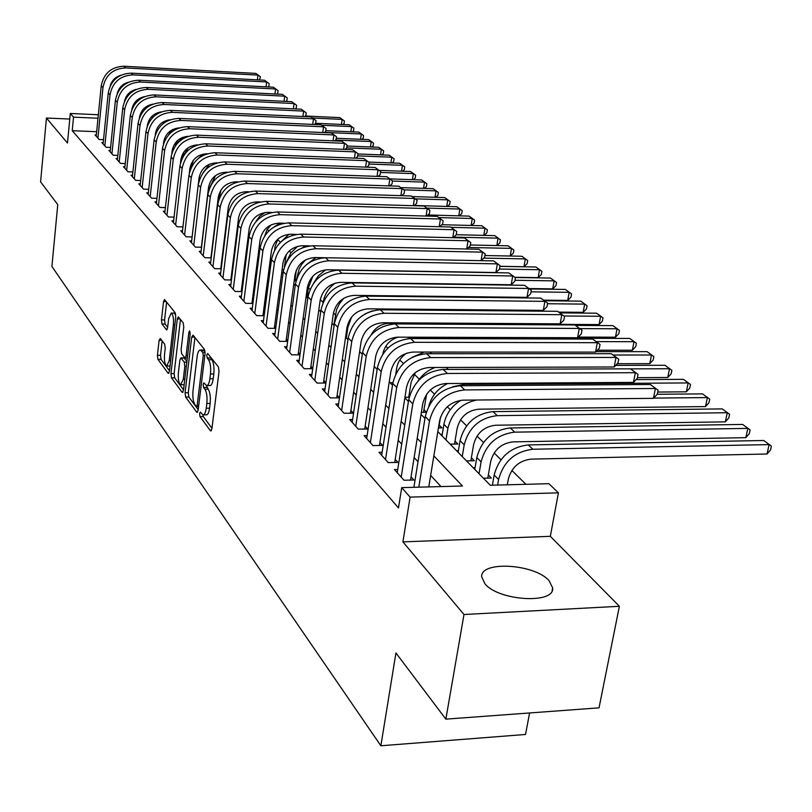 <?xml version="1.0" encoding="UTF-8"?>
<svg xmlns="http://www.w3.org/2000/svg" width="812" height="812" viewBox="0 0 812 812"><rect width="100%" height="100%" fill="white"/><g stroke="black" fill="none" stroke-linecap="round" stroke-linejoin="round"><path stroke-width="1.22" d="M199.59 413.501L199.996 416.607L210.46 430.847L211.861 429.04L219.037 371.46L218.418 366.943L207.72 353.535L206.745 354.895L207.172 357.99L208.532 359.716C210.389 362.771 211.039 367.521 210.47 373.967L209.882 378.747C209.212 383.386 208.085 385.659 206.492 385.568L203.883 382.858L203.152 384.34L203.568 387.446L204.918 389.212C206.755 392.338 207.395 397.088 206.827 403.483L206.248 408.213C205.588 412.76 204.482 414.973 202.929 414.871L200.3 412.06L199.59 413.501M202.838 414.841L203.284 416.566L211.952 428.3M210.044 356.448L211.861 359.706L208.532 359.716M206.41 385.548L208.227 389.192L204.918 389.212M484.855 583.676C498.365 600.992 555.225 604.372 552.637 587.837L549.044 580.671C534.641 563.782 479.943 560.584 481.719 576.896L484.855 583.676M160.319 338.492L159.122 340.319L157.416 355.28L157.934 359.391L168.165 373.317L169.403 371.51L175.737 316.974L175.199 312.793L164.491 299.516L163.537 301.617L161.446 319.918L161.974 324.018L166.633 329.916L167.587 327.835L168.642 318.71L171.23 313.077C173.108 314.477 173.829 318.365 173.392 324.77L169.231 360.609L166.714 366.05C164.846 364.608 164.115 360.701 164.542 354.326L165.222 348.419L164.694 344.268L160.319 338.492M96.648 131.706L72.238 130.691L73.537 117.151L70.299 113.487L98.343 114.746M445.859 719.138L463.997 614.501L619.394 606.29L599.033 707.841L445.859 719.138L395.941 652.96L380.869 745.771L51.907 266.438L57.764 204.634L40.6 181.878L46.446 118.034L67.477 143.044L70.299 113.487M619.394 606.29L550.333 536.326L402.914 541.878L463.997 614.501M402.914 541.878L410.101 497.106L401.707 487.636L462.454 486.002L433.852 455.857M72.238 130.691L398.489 507.916L401.707 487.636M185.075 392.744L185.633 397.068L196.788 412.242L198.128 410.436L205.03 353.829L204.431 349.424L193.033 335.143L191.713 337.082L185.075 392.744L188.293 392.724L188.861 397.048L198.219 409.705M182.162 392.358L171.494 377.834L170.946 373.611L177.32 318.964L178.315 316.842L183.207 322.831L183.776 327.084L181.127 349.556L181.675 353.809L185.065 358.062L186.06 355.96L188.861 332.412L189.572 330.91L190.181 334.067L183.451 390.552L182.162 392.358L182.923 392.348M69.761 119.049L46.446 118.034M296.258 280.099L295.132 278.952M307.839 291.843L306.895 290.889M409.766 395.241L409.147 394.622M426.33 412.06L423.925 409.624M438.419 427.944L441.941 427.894L439.211 425.123M450.132 444.164L457.846 444.022L455.024 441.16M466.484 460.901L474.309 460.729L471.386 457.765M483.424 478.227L491.361 478.035L488.337 474.959M397.728 469.509L394.47 469.59L404.011 480.247L413.866 479.993L411.034 476.867M382.147 452.254L379.021 452.314L388.217 462.607L397.931 462.393L395.2 459.379M367.115 435.608L364.101 435.648L372.992 445.585L382.564 445.402L379.925 442.489M352.611 419.52L349.708 419.56L358.285 429.142L367.714 429.01L365.177 426.188M338.584 403.97L335.782 404L344.085 413.267L353.382 413.166L350.916 410.446M325.023 388.948L322.334 388.968L330.352 397.931L339.477 397.85L337.142 395.221M311.909 374.403L309.311 374.413L317.076 383.091L325.876 383.031M299.222 360.325L296.715 360.335L304.226 368.729L312.711 368.699M286.93 346.694L284.505 346.694L291.782 354.824L299.983 354.824M275.024 333.488L272.68 333.478L279.734 341.355L287.651 341.375M263.484 320.679L261.22 320.669L268.051 328.302L275.715 328.342M252.299 308.255L250.096 308.235L256.734 315.645L264.144 315.706M241.438 296.207L239.317 296.177L245.742 303.373L252.918 303.444M230.902 284.505L228.842 284.474L235.084 291.457L242.027 291.538M220.661 273.137L218.672 273.106L224.731 279.886L231.461 279.988M210.724 262.093L208.785 262.063L214.683 268.65L221.199 268.762M201.061 251.365L199.184 251.324L204.908 257.729L211.232 257.851M191.662 240.931L189.835 240.89L195.408 247.122L201.549 247.244M182.527 230.77L180.751 230.73L186.171 236.789L192.129 236.921M173.626 220.894L171.911 220.854L177.189 226.751L182.974 226.893M164.978 211.272L163.303 211.232L168.439 216.977L174.062 217.119M156.543 201.914L154.919 201.863L159.923 207.456L165.384 207.608M148.332 192.789L146.759 192.738L151.631 198.189L156.939 198.341M140.334 183.898L138.801 183.847L143.541 189.155L148.718 189.318M132.539 175.23L131.036 175.179L135.665 180.345L140.699 180.518M124.936 166.775L123.475 166.724L127.991 171.768L132.884 171.931M117.517 158.523L116.096 158.472L120.501 163.395L125.271 163.567M110.28 150.484L108.899 150.423L113.193 155.234L117.841 155.407M103.215 142.628L101.865 142.577L106.067 147.266L110.594 147.439M441.028 486.581L430.664 475.396M418.007 461.734L414.13 457.542M401.727 444.154L398.195 440.337M386.025 427.203L382.807 423.742M370.871 410.852L367.958 407.705M356.245 395.058L353.616 392.226M342.106 379.803L339.751 377.255M328.444 365.055L326.343 362.781M315.229 350.794L313.361 348.774M302.44 336.99L300.795 335.204M290.067 323.623L288.625 322.07M278.069 310.671L276.831 309.331M266.448 298.126L265.392 296.989M255.171 285.956L254.288 285.002M244.239 274.151L243.519 273.38M233.623 262.692L233.064 262.093M325.906 382.807L323.815 380.493M312.772 368.293L310.915 366.242M300.064 354.245L298.42 352.438M287.752 340.644L286.321 339.071M275.826 327.469L274.598 326.109M264.276 314.701L263.22 313.544M253.06 302.318L252.187 301.343M242.189 290.3L241.479 289.508M231.633 278.638L231.075 278.019M103.52 139.664L99.105 139.481L95.014 134.904L96.323 134.965M525.932 484.307L511.864 470.442M500.994 459.714L494.143 452.954M483.485 442.459L477.03 436.095M466.595 425.813L460.516 419.814M450.295 409.735L447.3 406.782M434.542 394.206L430.289 390.014M419.317 379.194L414.232 374.18M403.422 363.532L399.798 359.96M387.821 348.155L385.832 346.186M302.176 263.717L301.353 262.905M291.031 252.725L289.255 250.979M280.191 242.037L277.613 239.51M268.884 230.892L267.25 229.278M257.658 219.829L257.15 219.331M178.437 141.724L177.351 140.659M475.071 467.712L473.183 467.763M458.374 450.751L456.598 450.792M442.256 434.379L440.581 434.4M426.259 412.303L421.367 412.354M409.218 397.23L404.944 397.271M392.917 382.645L390.014 382.655M377.275 368.506L376.179 368.506M307.139 296.928L306.215 296.918M307.768 292.33L306.703 292.32M296.045 280.901L294.198 280.871M283.591 269.777L282.099 269.757M271.584 258.957L270.366 258.937M260.013 248.431L259.008 248.411M380.869 745.771L525.537 734.464L529.586 712.966M171.779 131.859L171.992 129.879M437.82 431.578L490.296 485.261L548.912 483.688L558.412 492.843L410.101 497.106M550.333 536.326L558.412 492.843M151.133 117.121L153.001 117.212M97.998 118.237L73.537 117.151M421.113 442.428L417.206 438.318M404.721 425.143L401.158 421.398M388.907 408.477L385.68 405.076M373.662 392.399L370.739 389.324M358.934 376.88L356.295 374.099M344.714 361.888L342.349 359.391M330.971 347.394L328.85 345.161M317.675 333.387L315.797 331.397M304.815 319.816L303.16 318.071M292.361 306.692L290.909 305.17M280.292 293.974L279.044 292.655M268.61 281.652L267.544 280.526M257.272 269.696L256.379 268.762M246.269 258.104L245.549 257.343M235.602 246.848L235.033 246.259M237.49 226.609L238.058 227.187M248.076 237.439L248.797 238.18M258.977 248.594L259.87 249.507M270.213 260.094L271.289 261.19M281.805 271.949L283.063 273.238M293.751 284.17L295.213 285.662M306.083 296.796L307.758 298.501M318.822 309.819L320.72 311.757M331.976 323.277L334.108 325.46M345.577 337.193L347.962 339.639M359.635 351.576L362.294 354.296M374.18 366.466L377.133 369.48M389.252 381.873L392.5 385.213M404.853 397.85L408.446 401.514M421.032 414.404L424.97 418.424M166.704 121.282L165.699 121.232M150.169 120.552L148.85 120.491M203.457 414.861L206.228 414.83C207.791 414.932 208.907 412.719 209.557 408.182L206.248 408.213M208.227 389.192C210.075 392.308 210.714 397.068 210.146 403.452L209.557 408.182M206.999 385.568L209.811 385.548C211.404 385.639 212.531 383.365 213.211 378.727L209.882 378.747M211.861 359.706C213.718 362.761 214.368 367.511 213.8 373.956L213.211 378.727M194.921 337.498L188.293 392.724M196.26 406.457L197.194 405.188L203.233 355.585L202.817 352.51L200.432 350.013C198.859 349.952 197.742 352.246 197.083 356.864L193.023 390.552C192.474 396.804 193.094 401.483 194.87 404.579L196.26 406.457M203.254 350.013L205 351.109M183.532 389.841L174.661 377.813L171.494 377.834M180.467 319.39L174.113 373.601L174.661 377.813M178.396 372.688C177.96 379.214 178.721 383.234 180.68 384.736L183.299 379.255L184.821 366.435L184.253 362.142L180.883 357.889L179.899 359.96L178.396 372.688M181.056 384.736L184.141 384.736M183.948 357.879L186.922 361.411M167.059 366.05L170.033 366.06M175.768 314.843L174.072 313.107M166.622 302.044L164.572 319.938L165.1 324.039L167.648 327.327M162.167 340.928L160.532 355.28L161.05 359.391L169.485 370.81M507.307 484.805L508.292 479.253C511.58 467.286 519.183 460.577 531.089 459.125L767.046 453.999L769.116 444.6L532.865 449.249C514.96 451.421 503.541 461.5 498.598 479.506L497.624 485.058M763.727 440.5L771.4 446.092L763.727 440.5L528.277 444.925C510.443 447.057 499.065 457.095 494.163 475.03L492.397 485.2M771.4 446.092L770.568 449.848L767.046 453.999M428.777 486.916L439.586 420.789C442.844 408.395 450.66 401.514 463.033 400.154L653.447 398.347L655.406 388.501L464.738 389.912C446.123 391.942 434.379 402.275 429.497 420.92L418.789 487.18M650.331 384.502L658.096 390.217L650.331 384.502L460.343 385.741C441.799 387.74 430.106 398.032 425.265 416.607L413.897 487.312M658.096 390.217L657.314 394.145L653.447 398.347M487.789 478.126L490.641 461.632C493.848 449.858 501.319 443.271 513.042 441.87L745.832 437.658L747.842 428.391L514.757 432.157C497.117 434.227 485.901 444.123 481.09 461.845L479.05 473.751M742.635 424.432L750.136 429.903L742.635 424.432L510.332 427.975C492.762 430.025 481.587 439.871 476.817 457.532L474.787 469.397M750.136 429.903L749.334 433.608L745.832 437.658M470.869 460.8L473.619 444.631C476.735 433.029 484.074 426.564 495.635 425.234L725.339 421.864L727.278 412.729L497.289 415.653C479.902 417.632 468.879 427.356 464.2 444.814L462.231 456.547M722.244 408.903L729.592 414.262L722.244 408.903L493.016 411.623C475.7 413.582 464.718 423.255 460.069 440.642L458.11 452.335M729.592 414.262L728.821 417.906L725.339 421.864M454.537 444.083L457.176 428.228C460.211 416.789 467.428 410.436 478.826 409.167L705.516 406.589L707.394 397.586L653.68 398.093M460.861 400.286C451.553 406.112 445.91 414.13 443.91 424.341L442.012 435.861M476.624 400.022C461.236 403.493 451.665 412.943 447.899 428.36L445.991 439.931M709.718 399.128L702.522 393.881L709.718 399.128L708.967 402.722L705.516 406.589M702.522 393.881L657.202 394.267M438.754 427.934L440.53 417.074M657.73 392.054L686.333 391.82L688.15 382.929L464.129 384.34L452.842 386.725M690.494 384.492L683.44 379.346L690.494 384.492L689.764 388.034L686.333 391.82M683.44 379.346L636.07 379.61M447.595 383.528C437.962 388.41 431.7 395.921 428.817 406.051M410.527 480.085L422.737 403.777C425.904 391.587 433.578 384.837 445.768 383.538L633.472 382.391L635.36 372.698L447.412 373.459C429.081 375.388 417.541 385.527 412.8 403.879L401.199 477.111M630.457 368.831L638.059 374.423L630.457 368.831L443.179 369.44C424.92 371.348 413.43 381.437 408.72 399.717L397.23 472.675M638.059 374.423L637.308 378.29L633.472 382.391M394.723 462.464L406.497 387.385C409.573 375.388 417.114 368.76 429.122 367.511L614.187 366.983L616.014 357.442L430.705 357.595C412.658 359.442 401.321 369.389 396.713 387.456L385.517 459.582M611.274 353.707L618.714 359.178L611.274 353.707L426.625 353.717C408.639 355.544 397.362 365.451 392.775 383.437L381.681 455.299M618.714 359.178L617.983 362.984L614.187 366.983M379.468 445.463L390.836 371.581C393.83 359.757 401.24 353.25 413.064 352.063L595.551 352.114L597.317 342.705L414.597 342.299C396.814 344.055 385.68 353.829 381.193 371.612L370.384 442.662M592.75 339.091L600.038 344.45L592.75 339.091L410.659 338.553C392.937 340.299 381.853 350.023 377.397 367.734L366.679 438.531M600.038 344.45L599.327 348.206L595.551 352.114M364.74 429.051L375.712 356.316C378.625 344.674 385.913 338.289 397.565 337.153L577.555 337.731L579.26 328.454L399.047 327.53C381.528 329.215 370.577 338.807 366.212 356.326L355.768 426.33M574.845 324.973L581.981 330.21L574.845 324.973L395.241 323.917C377.783 325.582 366.892 335.133 362.548 352.581L352.185 422.331M581.981 330.21L581.29 333.915L577.555 337.731M423.499 412.334L426.594 394.297M637.43 377.661L667.768 377.509L669.524 368.749L630.518 368.871M671.879 370.313L664.967 365.268L671.879 370.313L671.179 373.814L667.768 377.509M664.967 365.268L615.699 365.4M435.09 367.501C427.995 370.11 422.291 374.647 417.967 381.132M350.51 413.196L361.117 341.578C363.959 330.108 371.114 323.836 382.594 322.75L560.148 323.836L561.802 314.691L384.025 313.27C366.76 314.883 356.001 324.313 351.748 341.558L341.639 410.547M557.519 311.311L564.513 316.447L557.519 311.311L380.351 309.778C363.157 311.372 352.438 320.76 348.206 337.944L338.188 406.69M564.513 316.447L563.853 320.101L560.148 323.836M408.74 397.241L411.105 382.229L415.389 372.556M617.282 363.725L649.783 363.654L651.488 355.006L613.121 355.027M653.853 356.59L647.062 351.647L653.853 356.59L653.163 360.041L649.783 363.654M647.062 351.647L596.028 351.626M424.25 352.063L412.131 357.331M336.757 397.87L347.008 327.337C349.769 316.041 356.813 309.869 368.13 308.834L543.299 310.377L544.903 301.364L369.521 299.486C352.499 301.029 341.923 310.296 337.772 327.287L327.997 395.292M540.762 298.095L547.623 303.13L540.762 298.095L365.968 296.116C349.008 297.639 338.472 306.865 334.351 323.795L324.658 391.557M547.623 303.13L546.973 306.733L543.299 310.377M395.799 373.916L396.733 367.887C397.89 361.624 401.27 356.681 406.873 353.058M597.399 350.205L632.355 350.226L634.01 341.7L596.252 341.608M636.375 343.283L629.726 338.431L636.375 343.283L635.715 346.683L632.355 350.226M629.726 338.431L414.81 337.762L407.715 338.695M323.45 383.051L333.356 313.564C336.067 302.429 342.989 296.37 354.144 295.375L526.998 297.354L528.551 288.463L355.494 286.169C338.716 287.641 328.302 296.745 324.252 313.493L314.792 380.544M524.542 285.306L531.261 290.239L524.542 285.306L352.053 282.901C335.336 284.362 324.973 293.436 320.943 310.113L311.564 376.93M531.261 290.239L530.642 293.792L526.998 297.354M382.817 354.093L382.828 354.002C384.614 345.567 389.658 339.954 397.941 337.153M578.195 337.082L615.455 337.203L617.059 328.789L579.9 328.596M619.434 330.382L612.908 325.622L619.434 330.382L618.795 333.742L615.455 337.203M612.908 325.622L575.444 325.409M310.57 368.709L320.161 300.247C322.8 289.275 329.611 283.307 340.614 282.353L511.205 284.748L512.707 275.978L341.913 273.279C325.379 274.689 315.127 283.642 311.179 300.146L302.013 366.263M508.83 272.913L515.417 277.755L508.83 272.913L338.594 270.122C322.11 271.512 311.899 280.434 307.981 296.877L298.887 362.761M515.417 277.755L514.818 281.257L511.205 284.748M371.064 335.062C375.103 327.632 381.082 323.714 389.009 323.318L599.063 324.577L600.626 316.274L563.924 315.99M603.001 317.868L596.587 313.199L603.001 317.868L602.372 321.187L599.063 324.577M596.587 313.199L559.722 312.894M298.095 354.824L307.383 287.346C309.961 276.527 316.67 270.66 327.52 269.746L495.899 272.527L497.36 263.87L328.779 260.794C312.468 262.154 302.379 270.964 298.532 287.235L289.651 352.438M493.594 260.906L500.07 265.656L493.594 260.906L325.561 257.739C309.301 259.079 299.263 267.858 295.426 284.068L286.616 349.048M500.07 265.656L499.481 269.107L495.899 272.527M351.545 317.096L347.851 327.469L346.328 337.965M365.095 313.868L372.363 310.854M558.636 312.112L583.158 312.326L584.67 304.124L547.511 303.739M587.046 305.728L580.763 301.14L587.046 305.728L586.447 308.996L583.158 312.326M580.763 301.14L544.456 300.744M485.18 253.923L478.826 249.264L485.18 253.923L484.612 257.323L481.069 260.672L482.48 252.136L316.061 248.716C299.963 250.015 290.036 258.683 286.271 274.72L277.663 339.04M478.826 249.264L312.935 245.752C296.898 247.041 287.012 255.678 283.266 271.655L274.73 335.762M286.017 341.375L295.01 274.862C297.527 264.194 304.135 258.419 314.833 257.546L325.054 257.739M343.852 298.227L339.528 303.576L336.564 309.676L333.823 325.165M543.634 300.156L567.72 300.42L569.182 292.32L530.977 291.843M571.567 293.934L565.385 289.427L571.567 293.934L570.978 297.162L567.72 300.42M565.385 289.427L529.637 288.96M466.697 249L468.047 240.758L303.729 237.013C287.854 238.251 278.08 246.787 274.405 262.601L266.052 326.059M464.505 237.967L470.747 242.534L464.505 237.967L300.704 234.14C284.89 235.368 275.146 243.864 271.492 259.637L263.2 322.882M274.304 328.332L283.023 262.753C285.479 252.238 291.985 246.564 302.551 245.721L309.869 245.874M470.747 242.534L470.189 245.904L466.859 249.01M529.069 288.554L552.718 288.869L554.149 280.871L514.981 280.282M556.524 282.485L550.455 278.059L556.524 282.485L555.956 285.672L552.718 288.869M550.455 278.059L515.112 277.511M335.183 283.104C328.495 288.087 324.485 294.502 323.156 302.348M452.761 237.693L454.04 229.715L291.782 225.665C276.121 226.852 266.488 235.257 262.895 250.857L254.785 313.473M450.609 227.005L456.73 231.491L450.609 227.005L288.849 222.874C273.238 224.061 263.646 232.425 260.073 247.975L252.024 310.387M262.936 315.695L271.401 251.03C273.806 240.646 280.211 235.064 290.635 234.252L296.492 234.394M456.73 231.491L456.192 234.81L453.066 237.693M312.843 276.202L308.408 287.692L307.027 297.75M514.808 277.278L538.143 277.633L539.533 269.736L499.492 269.046M541.908 271.35L535.94 267.006L541.908 271.35L541.35 274.507L538.143 277.633M535.94 267.006L499.948 266.366M325.754 269.807L318.405 275.704L313.31 283.571M305.627 259.84L302.023 263.941L299.273 268.61L296.674 278.79M499.959 266.295L523.973 266.722L525.323 258.916L483.779 258.114M527.698 260.53L521.832 256.257L527.698 260.53L527.161 263.646L523.973 266.722M521.832 256.257L484.916 255.526M315.929 257.566L306.601 264.56M294.868 280.881L296.339 270.031M510.21 256.024L511.509 248.391L508.119 245.813L513.884 250.015L513.357 253.09L510.271 256.034M513.884 250.015L511.509 248.391L468.504 247.477M508.119 245.813L470.341 244.98M297.598 246.33L290.838 252.989L286.727 261.393M306.5 245.803L302.744 247.538M284.423 266.651L286.26 254.45M496.822 245.559L498.071 238.16L494.772 235.642L500.446 239.773L499.928 242.818L497.015 245.569M500.446 239.773L498.071 238.16L453.695 237.114M494.772 235.642L456.212 234.719M288.96 234.292L278.983 243.813M274.618 249.994L275.085 246.432L277.897 239.073M483.8 235.378L484.987 228.202L481.78 225.746L487.362 229.816L486.855 232.821L484.104 235.389M487.362 229.816L484.987 228.202L451.066 227.34M481.78 225.746L441.88 224.711M279.988 223.158L274.162 226.863M264.813 235.683L267.016 229.664L271.33 224.751M471.122 225.472L472.259 218.499L469.123 216.114L474.624 220.113L474.137 223.087L471.539 225.482M474.624 220.113L472.259 218.499L438.815 217.586M469.123 216.114L427.883 214.967M255.963 221.575L259.728 216.144L265.209 212.48M458.77 215.83L459.856 209.06L456.811 206.735L462.221 210.663L461.744 213.607L459.298 215.84M462.221 210.663L459.856 209.06L426.889 208.095M456.811 206.735L414.293 205.477M249.852 206.512L258.592 201.914M446.732 206.431L447.777 199.853L444.803 197.59L450.132 201.467L449.665 204.37L447.361 206.451M450.132 201.467L447.777 199.853L415.267 198.849M444.803 197.59L412.08 196.565M434.999 197.286L436.003 190.891L433.111 188.678L438.348 192.495L437.901 195.367L435.739 197.306M438.348 192.495L436.003 190.891L403.879 189.835M433.111 188.678L400.834 187.613M221.026 189.886L218.357 201.163M423.57 188.364L424.524 182.142L421.702 179.99L426.868 183.756L426.422 186.587L424.402 188.394M426.868 183.756L424.524 182.142L392.429 181.046M421.702 179.99L389.861 178.884M412.415 179.675L413.338 173.626L410.578 171.525L415.663 175.219L415.236 178.031L413.338 179.706M415.663 175.219L413.338 173.626L380.513 172.438M410.578 171.525L379.163 170.378M215.525 175.615L210.105 186.75M401.534 171.19L402.417 165.303L399.727 163.263L404.741 166.907L404.325 169.678L402.549 171.23M404.741 166.907L402.417 165.303L368.932 164.044M399.727 163.263L368.668 162.075M209.567 164.136L202.97 172.865M193.327 160.279L190.495 169.18M390.907 162.928L391.76 157.193L389.141 155.194L394.084 158.787L393.668 161.537L392.013 162.968M394.084 158.787L391.76 157.193L357.656 155.853M389.141 155.194L357.93 153.955M203.142 154.097L197.793 158.929M190.861 166.815L191.216 163.74M380.544 154.848L381.366 149.266L378.808 147.317L383.67 150.859L383.274 153.58L381.741 154.899M383.67 150.859L381.366 149.266L346.683 147.865M378.808 147.317L346.937 146.018M188.151 147.754L183.157 156.401M196.372 144.932L194.484 146.079M182.903 156.848L183.634 152.25M370.424 146.972L371.216 141.542L368.709 139.634L373.51 143.125L373.124 145.815L371.693 147.033M373.51 143.125L371.216 141.542L335.559 140.04M368.709 139.634L336.239 138.253M182.558 137.39L177.361 143.338M175.28 145.967L177.189 140.801M360.538 139.288L361.299 133.99L358.853 132.123L363.593 135.574L363.208 138.233L361.888 139.339M363.593 135.574L361.299 133.99L324.577 132.386M358.853 132.123L325.825 130.681M176.569 128.205L173.392 130.691M168.378 135.096L171.931 129.91M350.875 131.777L351.606 126.611L349.221 124.794L353.89 128.184L353.524 130.823L352.306 131.838M353.89 128.184L351.606 126.611L321.653 125.261M349.221 124.794L315.665 123.272M163.09 123.698L167.292 120.217M341.436 124.439L342.146 119.394L339.812 117.618L344.42 120.968L344.055 123.576L342.938 124.51M344.42 120.968L342.146 119.394L312.559 118.034M339.812 117.618L305.393 116.025M439.231 226.71L440.449 218.996L280.191 214.652C264.732 215.799 255.242 224.071 251.73 239.459L243.854 301.262M437.11 216.357L443.129 220.773L437.11 216.357L277.349 211.952C261.941 213.089 252.491 221.321 248.99 236.668L241.174 298.268M251.923 303.434L260.134 239.652C262.479 229.41 268.792 223.909 279.074 223.127L283.804 223.249M443.129 220.773L442.611 224.051L439.668 226.721M426.077 216.053L427.244 208.582L268.945 203.974C253.689 205.071 244.341 213.221 240.9 228.405L233.257 289.407M423.996 206.025L429.913 210.359L423.996 206.025L266.184 201.356C250.979 202.442 241.661 210.552 238.241 225.695L230.649 286.504M241.215 291.528L249.193 228.608C251.487 218.509 257.708 213.089 267.858 212.338L271.655 212.45M429.913 210.359L429.406 213.597L426.655 216.073M413.298 205.71L414.414 198.463L258.033 193.611C242.961 194.667 233.754 202.685 230.385 217.677L222.955 277.897M411.258 195.976L417.074 200.239L411.258 195.976L255.354 191.064C240.332 192.109 231.156 200.097 227.807 215.038L220.428 275.075M230.831 279.978L238.576 217.89C240.819 207.923 246.95 202.584 256.978 201.863L259.962 201.955M417.074 200.239L416.586 203.426L414.008 205.73M400.884 195.651L401.94 188.628L247.427 183.542C232.557 184.557 223.473 192.454 220.174 207.253L212.947 266.722M398.875 186.212L404.599 190.394L398.875 186.212L244.828 181.066C229.999 182.071 220.945 189.947 217.667 204.695L210.491 263.971M220.742 268.752L228.263 207.476C230.466 197.641 236.505 192.383 246.401 191.693L248.685 191.764M404.599 190.394L404.112 193.55L401.717 195.672M388.796 185.877L389.811 179.066L237.124 173.758C222.437 174.732 213.485 182.517 210.257 197.123L203.223 255.851M386.837 176.711L392.46 180.832L386.837 176.711L234.597 171.352C219.95 172.317 211.029 180.081 207.821 194.636L200.838 253.182M210.927 257.84L218.245 197.367C220.397 187.653 226.355 182.467 236.13 181.807L237.784 181.858M392.46 180.832L391.993 183.948L389.75 185.907M377.052 176.366L378.016 169.759L227.116 164.247C212.602 165.181 203.771 172.865 200.615 187.288L193.774 245.285M375.114 167.475L380.645 171.525L375.114 167.475L224.65 161.913C210.196 162.836 201.386 170.49 198.25 184.862L191.449 242.697M201.386 247.244L208.501 187.531C210.612 177.95 216.489 172.834 226.142 172.195L227.238 172.235M380.645 171.525L380.199 174.6L378.118 176.407M365.613 167.12L366.537 160.705L217.383 155.001C203.051 155.904 194.332 163.476 191.236 177.716L184.588 235.013M363.715 158.482L369.155 162.471L363.715 158.482L214.987 152.727C200.696 153.62 192.018 161.172 188.932 175.362L182.324 232.486M192.109 236.921L199.031 177.98C201.102 168.51 206.898 163.466 216.439 162.857L217.007 162.877M369.155 162.471L368.719 165.506L366.791 167.17M354.468 158.127L355.362 151.895L207.913 146.008C193.753 146.881 185.156 154.341 182.121 168.409L175.636 225.015M352.611 149.723L357.97 153.651L352.611 149.723L205.578 143.805C191.47 144.658 182.903 152.098 179.878 166.115L173.443 222.559M189.318 173.057L189.825 168.683C191.845 159.325 197.57 154.351 206.989 153.762L207.101 153.772M357.97 153.651L357.544 156.655L355.757 158.178M343.628 149.367L344.471 143.308L198.696 137.258C184.7 138.091 176.224 145.46 173.25 159.345L166.937 215.292M341.801 141.197L347.079 145.064L341.801 141.197L196.433 135.107C182.477 135.929 174.022 143.267 171.068 157.122L164.795 212.896M180.497 162.796L180.863 159.629C182.781 150.545 188.323 145.632 197.468 144.912M347.079 145.064L346.653 148.028L345.009 149.418M333.052 140.831L333.874 134.944L189.724 128.743C175.899 129.544 167.526 136.802 164.613 150.535L158.452 205.812M331.266 132.894L336.462 136.69L331.266 132.894L187.521 126.642C173.738 127.443 165.394 134.68 162.481 148.363L156.371 203.487M171.88 153.092L172.134 150.819C173.941 142.039 179.259 137.198 188.09 136.304M336.462 136.69L336.046 139.634L334.534 140.892M322.76 132.518L323.541 126.804L180.985 120.44C167.323 121.211 159.061 128.377 156.198 141.948L150.2 196.585M320.994 124.794L326.109 128.54L320.994 124.794L178.843 118.4C165.212 119.171 156.98 126.307 154.128 139.837L148.17 194.322M163.466 143.785L163.638 142.242C165.323 133.767 170.429 128.996 178.945 127.92M326.109 128.54L325.713 131.442L324.333 132.589M312.711 124.419L313.462 118.856L172.479 112.36C158.969 113.101 150.809 120.176 148.007 133.574L142.151 187.592M310.986 116.898L316.03 120.592L310.986 116.898L170.388 110.371C156.919 111.112 148.789 118.156 145.987 131.524L140.171 185.38M155.254 134.812L155.356 133.889C156.939 125.708 161.821 121.008 170.023 119.78M316.03 120.592L315.645 123.465L314.376 124.5M302.917 116.522L303.637 111.112L164.186 104.484C150.829 105.205 142.78 112.178 140.019 125.424L134.315 178.833M301.222 109.204L306.195 112.838L301.222 109.204L162.146 102.545C148.829 103.256 140.801 110.219 138.05 123.424L132.386 176.671M147.246 126.124L147.287 125.738C148.769 117.862 153.438 113.233 161.314 111.853M306.195 112.838L305.809 115.68L304.673 116.603M293.365 108.828L294.056 103.55L156.107 96.811C142.902 97.501 134.944 104.393 132.234 117.486L126.662 170.287M291.701 101.693L296.603 105.276L291.701 101.693L154.118 94.923C140.943 95.603 133.016 102.474 130.316 115.527L124.784 168.185M139.431 117.699C140.852 110.168 145.307 105.651 152.818 104.139M296.603 105.276L296.228 108.087L295.203 108.909M284.048 101.317L284.707 96.181L148.22 89.32C135.168 89.99 127.301 96.79 124.642 109.732L119.212 161.953M282.403 94.365L287.235 97.897L282.403 94.365L146.282 87.483C133.259 88.143 125.424 94.923 122.774 107.834L117.375 159.903M131.828 109.488C133.31 102.495 137.532 98.201 144.516 96.638M287.235 97.897L286.869 100.668L285.956 101.409M274.943 93.989L275.583 88.985L140.527 82.022C127.616 82.662 119.851 89.381 117.243 102.18L111.934 153.823M273.339 87.209L278.1 90.69L273.339 87.209L138.639 80.226C125.758 80.855 118.024 87.554 115.416 100.323L110.148 151.824M124.419 101.47C125.951 94.994 129.94 90.944 136.396 89.33M278.1 90.69L277.745 93.441L276.933 94.09M266.052 86.833L266.671 81.961L133.026 74.897C120.257 75.516 112.584 82.144 110.016 94.801L104.839 145.886M264.479 80.226L269.178 83.656L264.479 80.226L131.179 73.141C118.45 73.75 110.797 80.368 108.24 92.994L103.083 143.937M117.212 93.613C118.785 87.676 122.531 83.869 128.458 82.225M269.178 83.656L268.833 86.376L268.112 86.945M257.374 79.85L257.972 75.1L125.708 67.944C113.071 68.533 105.499 75.09 102.972 87.605L97.907 138.141M255.831 73.405L260.459 76.785L255.831 73.405L123.901 66.229C111.305 66.817 103.743 73.354 101.236 85.839L96.202 136.233M110.209 85.94C111.802 80.52 115.294 76.978 120.683 75.313M260.459 76.785L259.505 79.962M203.284 416.566L199.996 416.607M210.491 357.99L207.172 357.99M206.867 387.425L203.568 387.446M210.146 403.452L206.827 403.483M213.8 373.956L210.47 373.967M211.323 430.837L210.46 430.847M194.586 337.092L191.713 337.082M197.59 412.232L196.788 412.242M188.861 397.048L185.633 397.068M198.767 405.168L197.194 405.188M204.817 355.585L203.233 355.585M205.101 352.51L202.817 352.51M204.695 350.723L201.406 350.723M174.113 373.601L170.946 373.611M180.142 318.984L177.32 318.964M187.572 355.96L186.06 355.96M190.181 332.412L188.861 332.412M184.801 379.245L183.299 379.255M186.324 366.435L184.821 366.435M186.831 362.142L184.253 362.142M184.375 358.102L181.167 358.102M170.672 360.609L169.231 360.609M174.834 324.77L173.392 324.77M167.028 329.723L166.369 329.713M165.1 324.039L161.974 324.018M164.572 319.938L161.446 319.918M166.298 301.648L163.537 301.617M168.876 373.307L168.165 373.317M161.05 359.391L157.934 359.391M160.532 355.28L157.416 355.28M161.72 340.329L159.122 340.319M498.598 479.506L494.163 475.03M532.865 449.249L528.277 444.925M429.497 420.92L425.265 416.607M464.738 389.912L460.343 385.741M481.09 461.845L476.817 457.532M514.757 432.157L510.332 427.975M464.2 444.814L460.069 440.642M497.289 415.653L493.016 411.623M447.899 428.36L443.91 424.341M464.129 384.34L463.165 383.426M412.8 403.879L408.72 399.717M447.412 373.459L443.179 369.44M396.713 387.456L392.775 383.437M430.705 357.595L426.625 353.717M381.193 371.612L377.397 367.734M414.597 342.299L410.659 338.553M366.212 356.326L362.548 352.581M399.047 327.53L395.241 323.917M448.336 369.419L446.265 367.471M351.748 341.558L348.206 337.944M384.025 313.27L380.351 309.778M431.71 353.717L429.964 352.073M337.772 327.287L334.351 323.795M369.521 299.486L365.968 296.116M415.663 338.574L414.81 337.762M324.252 313.493L320.943 310.113M355.494 286.169L352.053 282.901M311.179 300.146L307.981 296.877M341.913 273.279L338.594 270.122M298.532 287.235L295.426 284.068M328.779 260.794L325.561 257.739M347.851 327.469L347.1 326.718M286.271 274.72L283.266 271.655M316.061 248.716L312.935 245.752M335.305 314.812L333.458 312.955M274.405 262.601L271.492 259.637M303.729 237.013L300.704 234.14M323.095 302.49L320.253 299.638M262.895 250.857L260.073 247.975M291.782 225.665L288.849 222.874M310.072 289.366L308.408 287.692M218.814 197.336L218.316 196.829M209.557 187.998L208.582 187.004M199.945 178.305L199.102 177.452M251.73 239.459L248.99 236.668M280.191 214.652L277.349 211.952M240.9 228.405L238.241 225.695M268.945 203.974L266.184 201.356M230.385 217.677L227.807 215.038M258.033 193.611L255.354 191.064M220.174 207.253L217.667 204.695M247.427 183.542L244.828 181.066M210.257 197.123L207.821 194.636M237.124 173.758L234.597 171.352M200.615 187.288L198.25 184.862M227.116 164.247L224.65 161.913M191.236 177.716L188.932 175.362M217.383 155.001L214.987 152.727M182.121 168.409L179.878 166.115M207.913 146.008L205.578 143.805M173.25 159.345L171.068 157.122M198.696 137.258L196.433 135.107M164.613 150.535L162.481 148.363M189.724 128.743L187.521 126.642M156.198 141.948L154.128 139.837M180.985 120.44L178.843 118.4M148.007 133.574L145.987 131.524M172.479 112.36L170.388 110.371M140.019 125.424L138.05 123.424M164.186 104.484L162.146 102.545M132.234 117.486L130.316 115.527M156.107 96.811L154.118 94.923M124.642 109.732L122.774 107.834M148.22 89.32L146.282 87.483M117.243 102.18L115.416 100.323M140.527 82.022L138.639 80.226M110.016 94.801L108.24 92.994M133.026 74.897L131.179 73.141M102.972 87.605L101.236 85.839M125.708 67.944L123.901 66.229M552.637 587.837L552.099 590.679M198.595 406.609L196.595 406.629M203.71 350.013L200.432 350.013M187.318 358.051L185.197 358.062M184.091 357.879L180.883 357.889M174.397 313.107L171.23 313.077"/></g></svg>
